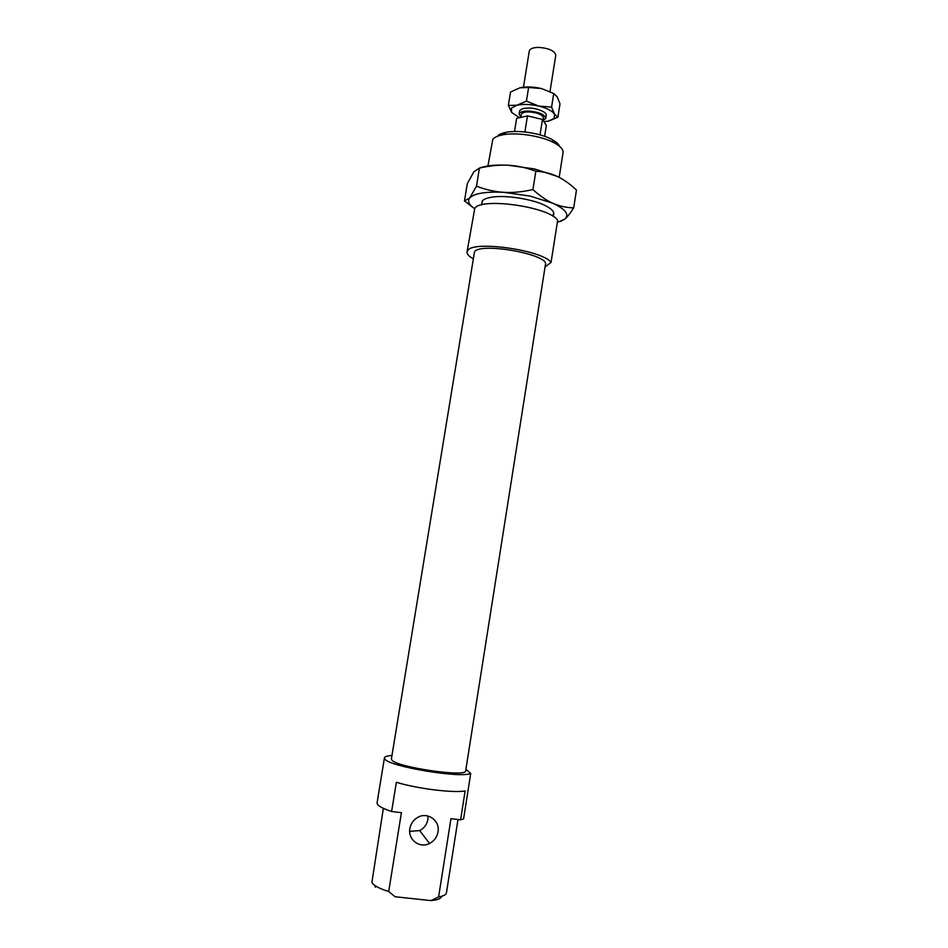 <?xml version="1.0" encoding="UTF-8"?>
<svg xmlns="http://www.w3.org/2000/svg" width="948" height="948" viewBox="0 0 948 948"><rect width="100%" height="100%" fill="white"/><g stroke="black" fill="none" stroke-linecap="round" stroke-linejoin="round"><path stroke-width="1.42" d="M520.926 117.054L519.137 114.08C519.812 111.959 523.071 110.952 528.925 111.046C539.128 112.077 544.733 114.507 545.74 118.346L543.216 120.562M523.474 87.192L529.292 51.038C530.015 48.632 533.297 47.412 539.139 47.4C549.307 48.348 554.864 50.967 555.777 55.28L550.018 91.446M520.879 117.398L521.353 114.459C521.91 112.682 524.635 111.84 529.505 111.923C538.014 112.776 542.683 114.803 543.512 118.002L543.133 120.432M540.016 134.865L542.481 119.436L546.368 125.361L544.626 136.311M542.481 119.436L527.467 115.893L524.884 131.973M527.467 115.893L516.624 118.358L514.503 131.499M472.862 258.579C468.727 256.173 466.795 253.934 467.044 251.86L474.794 208.287C481.477 197.101 550.243 207.055 557.661 220.351L551.049 262.43L545.053 266.969M467.044 251.86L467.945 250.201C474.438 240.365 543.394 250.473 551.049 262.43M391.406 758.921L391.82 759.964C396.157 767.205 467.103 777.585 465.669 770.819L545.444 264.528C549.39 254.609 481.418 242.155 474.557 251.599L391.406 758.921M391.962 755.497C387.234 755.817 384.71 756.611 384.426 757.867L384.876 759.064C388.727 766.422 460.064 778.427 470.718 773.485L465.906 769.302M384.426 757.867L377.079 802.873L377.494 804.342C379.058 806.523 383.762 808.905 391.619 811.488L396.359 782.266C416.504 788.582 453.428 793.192 465.136 790.928L460.586 819.842L450.964 818.681L438.592 896.95L430.89 900.6L395.079 896.737L388.692 891.535C379.2 888.513 373.595 885.491 371.877 882.481L383.359 808.336M409.868 828.588C407.664 839.608 419.751 848.744 429.503 843.495C434.172 841.03 437.004 837.179 438 831.929C440.31 820.447 427.11 811.287 417.298 817.638C413.233 820.174 410.757 823.824 409.868 828.588M427.986 816.003L427.856 819.534C426.908 824.547 424.183 828.232 419.691 830.578L409.678 831.349M487.936 165.947L492.83 139.356C494.441 137.282 497.783 135.765 502.843 134.806C516.767 131.985 542.398 136.085 554.746 143.112C560.671 146.43 563.432 149.63 563.053 152.711L559.178 177.371M559.427 146.205C558.585 144.013 556.192 141.833 552.257 139.64C541.284 133.395 518.663 129.769 506.291 132.282C501.871 133.123 498.909 134.462 497.427 136.275M375.1 885.657L375.372 887.281M388.692 891.535L401.419 812.673L391.619 811.488M430.89 900.6C437.644 899.984 441.199 898.55 441.578 896.298M457.991 819.534L446.449 892.803C446.093 894.722 443.474 896.097 438.592 896.95M460.586 819.842L463.572 818.954L470.718 773.485M481.703 204.247L482.366 200.858C483.741 199.293 486.525 198.132 490.685 197.362C504.822 194.518 534.21 199.234 546.747 206.344C552.98 209.828 555.101 212.945 553.134 215.682M472.945 207.47L464.473 200.929L469.639 198.049L476.477 186.211C485.779 189.73 494.88 191.769 503.779 192.326C512.678 192.871 522.384 191.946 532.918 189.576C539.827 195.857 546.486 200.419 552.909 203.275L530.181 196.082L503.779 192.326C485.53 191.472 474.154 193.38 469.639 198.049C467.269 201.201 468.904 204.721 474.533 208.619M479.368 168.116C485.98 165.592 495.567 164.632 508.152 165.225L534.506 168.945L557.151 176.375C550.764 173.377 543.666 171.659 535.845 171.221C526.27 167.701 517.039 165.699 508.152 165.225C499.252 164.762 489.689 165.722 479.427 168.116L473.941 171.718L467.317 183.592L464.473 200.929M573.682 207.873C570.317 213.241 567.39 216.985 564.889 219.083C569.618 214.556 565.624 209.283 552.909 203.275C559.344 206.131 566.276 207.659 573.682 207.873L576.467 190.038C569.985 183.936 563.55 179.373 557.151 176.375M557.341 222.413L564.889 219.083L560.517 221.453M479.427 168.116L476.477 186.211M535.845 171.221L532.918 189.576M543.974 121.711L548.454 121.095L554.284 118.31L554.462 114.115C552.115 110.809 546.866 108.131 538.725 106.058C530.394 104.197 523.154 103.925 517.016 105.228L511.387 108.155L511.6 112.385L508.353 105.429L517.016 105.228L526.424 101.104L538.725 106.058L551.582 107.1L554.462 114.115L557.886 117.173L549.319 120.882M520.014 110.193L522.858 108.605C530.264 107.29 537.291 108.416 543.915 111.983C546.155 113.547 546.759 114.981 545.752 116.296M520.179 87.749C526.294 86.458 533.404 86.73 541.521 88.567L553.952 93.639M511.6 112.385L519.468 117.718M557.886 117.173L559.995 103.853L557.199 96.815L553.739 93.544L541.521 88.567L528.617 87.489L519.812 87.832L510.534 92.027L508.353 105.429M553.739 93.544L551.582 107.1M528.617 87.489L526.424 101.104M519.137 114.08L519.623 111.07M545.74 118.346L546.214 115.324M429.503 843.495L419.691 830.578M481.596 204.898L482.224 201.012M506.291 132.282L502.843 134.806M552.257 139.64L554.746 143.112M553.028 216.345L553.644 212.459"/></g></svg>
